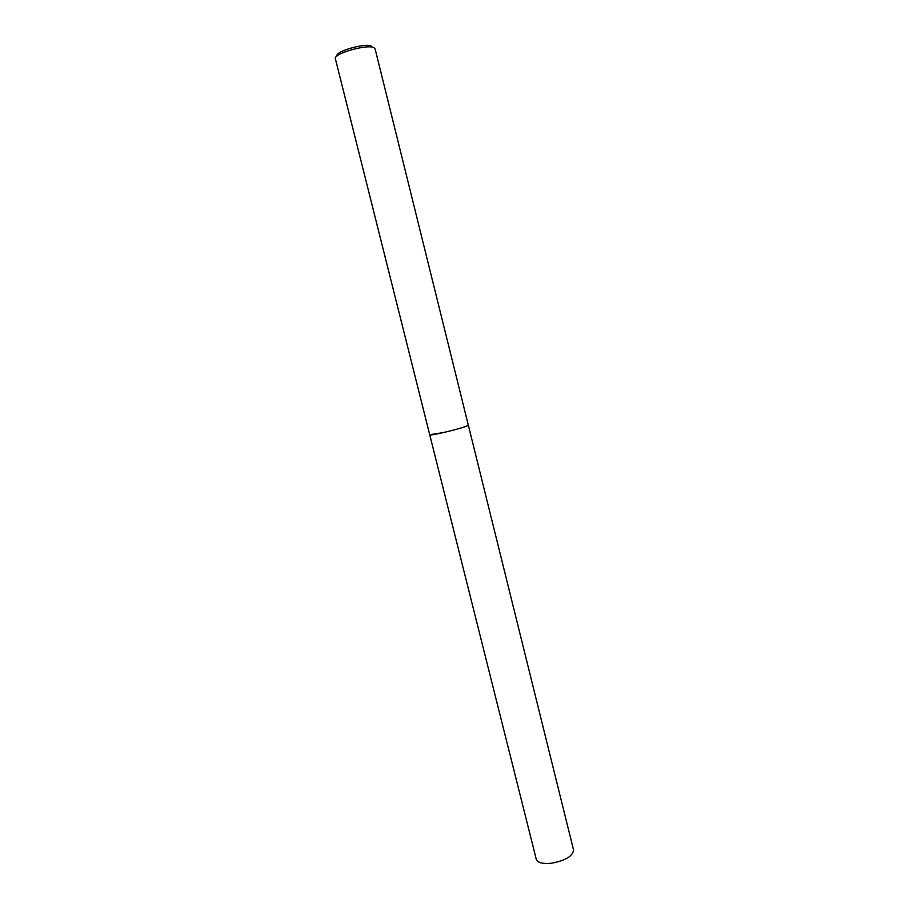 <?xml version="1.0" encoding="UTF-8"?>
<svg xmlns="http://www.w3.org/2000/svg" width="909" height="909" viewBox="0 0 909 909"><rect width="100%" height="100%" fill="white"/><g stroke="black" fill="none" stroke-linecap="round" stroke-linejoin="round"><path stroke-width="1.36" d="M468.305 425.128L467.669 425.639C463.226 428.184 428.923 436.411 429.73 434.752L335.376 58.767C332.842 53.722 367.827 43.734 374.053 47.745L375.099 48.859L468.305 425.128L467.68 425.639C463.181 428.207 428.559 436.49 429.73 434.729L443.751 432.514C458.227 429.037 466.419 426.571 468.317 425.128L573.545 849.995C572.897 856.142 565.5 860.573 551.354 863.266C542.684 864.084 537.662 862.755 536.276 859.289L429.718 434.752M371.792 46.393L371.417 46.177C365.804 42.564 334.557 51.54 337 56.04"/></g></svg>
